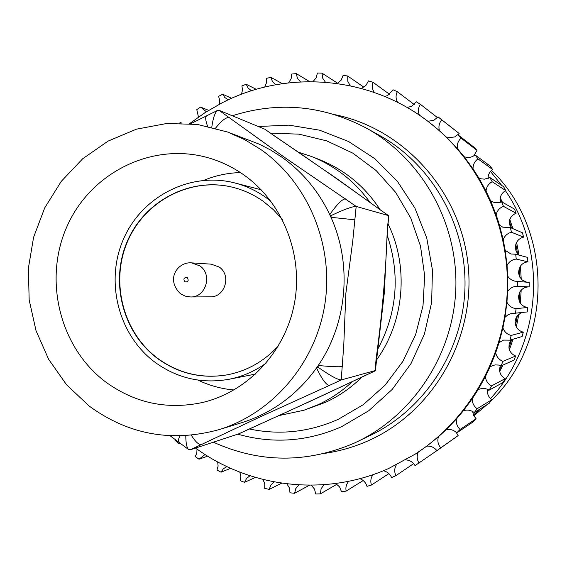 <?xml version="1.0" encoding="UTF-8"?>
<svg xmlns="http://www.w3.org/2000/svg" width="567" height="567" viewBox="0 0 567 567"><rect width="100%" height="100%" fill="white"/><g stroke="black" fill="none" stroke-linecap="round" stroke-linejoin="round"><path stroke-width="0.85" d="M278.546 415.661L303.891 410.253L318.023 404.732C330.781 398.842 342.362 391.017 352.766 381.265M228.267 99.827L224.766 97.474L222.668 94.242L231.634 98.297M251.472 90.763L248.169 88.105L246.22 84.277L256.249 89.31M275.647 84.738L272.465 81.605L270.877 77.353L282.302 83.647M350.215 85.766L347.784 81.251L347.72 76.042L363.936 87.212M374.411 92.527C372.214 89.402 371.725 85.971 372.951 82.236L368.479 80.883L365.878 85.539L361.427 88.48M325.423 82.194L322.658 78.126L322.028 73.164L337.741 83.306M300.432 81.854L297.42 78.253L296.279 73.618L309.617 81.605M397.609 102.393C395.681 98.934 395.582 95.369 397.304 91.691L414.193 104.505M419.424 115.214C417.836 111.458 418.148 107.815 420.36 104.293L416.341 101.805L411.55 106.334L407.063 107.489M372.951 82.236L389.557 94.313M397.304 91.691L393.016 89.763L387.644 95.532L384.78 96.503M420.36 104.293L437.448 117.582M492.624 169.512L490.001 165.925L475.139 154.997L472.41 156.612L469.908 157.335L466.684 157.392L464.189 156.761L457.427 148.653C456.804 144.55 458.016 141.041 461.063 138.142L476.996 150.375L473.955 147.172L457.767 134.677L454.606 136.973L447.15 137.816L439.453 130.679C438.326 126.71 439.085 123.103 441.743 119.85L459.15 133.479L438.05 116.852L433.996 120.211L427.936 121.31L425.165 119.254C477.187 157.371 509.201 222.711 507.352 289.241C505.275 355.764 469.469 419.098 415.292 454.089L426.802 446.13L438.397 436.796L446.151 429.687L456.513 418.878L463.331 410.791L472.283 398.679L478.052 389.742L485.43 376.531L490.03 366.892L495.7 352.794L499.059 342.617L502.915 327.875L504.97 317.329L506.941 302.197L507.649 291.466L507.699 276.193L507.054 265.462L505.183 250.323L503.198 239.777L499.442 225.021L496.146 214.836L490.575 200.725L486.032 191.079L478.754 177.847L473.048 168.895C472.942 164.721 474.586 161.382 477.981 158.88L492.624 169.512C489.597 171.723 488.074 174.679 488.059 178.392M458.086 134.925L459.15 133.479M473.707 155.975L476.996 150.375M500.342 202.306L500.051 199.442C500.349 195.487 502.249 192.532 505.75 190.583L503.588 186.678L489.86 177.506L484.516 179.151L481.539 178.888L478.754 177.847M180.689 123.103L180.249 122.55L181.894 123.131M206.409 111.763L200.576 107.078L208.684 110.345M219.273 104.307L219.677 100.231L218.593 96.34L222.668 94.242M405.717 459.88C409.778 460.163 412.889 462.077 415.051 465.62L438.156 449.78M426.802 446.13C430.913 445.86 434.272 447.363 436.895 450.652L458.129 435.605L456.208 432.359M446.151 429.687C450.205 428.886 453.735 429.949 456.754 432.89L473.041 421.961L476.11 418.772L473.643 415.476L472.644 411.507M463.331 410.791C467.265 409.466 470.915 410.076 474.281 412.613L489.229 403.257L491.88 399.685C488.669 397.29 487.181 394.115 487.4 390.167L487.521 389.302M478.052 389.742L478.172 389.678C481.886 387.92 485.55 388.076 489.165 390.146L502.964 382.548L505.147 378.65C501.66 376.679 499.775 373.71 499.499 369.748L500.264 365.509M490.03 366.892L492.773 365.474L495.331 364.907L498.613 365.056L501.122 365.857L514 360.165L515.672 356.005C511.966 354.495 509.719 351.788 508.946 347.883L509.159 343.609L511.101 339.81M499.059 342.617L503.524 340.101L509.946 340.157L522.136 336.493L523.277 332.149C519.4 331.121 516.828 328.711 515.566 324.934L515.169 321.468L515.949 318.08L517.373 315.677L521.116 312.743M504.97 317.329L507.656 315.004L510.952 313.636L527.225 311.935L527.806 307.47C523.83 306.945 520.981 304.89 519.252 301.297L518.415 296.506L519.875 291.877C522.065 288.546 525.162 286.888 529.174 286.902L529.188 282.394L517.6 281.409L517.586 286.3L529.174 286.902M526.715 282.182L522.313 280.112L519.585 276.753L518.486 272.727L519.351 267.95C521.108 264.364 523.972 262.323 527.948 261.819L527.395 257.354L515.658 254.214L516.254 259.069L527.948 261.819M519.124 255.143L517.161 252.995L515.92 250.501L515.389 247.056L515.821 244.299C517.111 240.528 519.691 238.14 523.575 237.134L522.462 232.782L510.307 227.537L511.512 232.257L523.575 237.134M510.265 227.544L509.35 221.336C510.144 217.437 512.405 214.744 516.126 213.256L514.475 209.088L501.653 201.817L503.439 206.338L516.126 213.256M419.098 463.154C416.894 459.589 416.61 455.925 418.255 452.154M458.129 435.605L436.895 450.652M440.609 447.668C437.972 444.393 437.235 440.772 438.397 436.796M476.11 418.772L460.078 429.432L456.754 432.89M460.078 429.432C457.045 426.504 455.861 422.989 456.513 418.878M491.88 399.685L477.152 408.736L474.281 412.613M477.152 408.736C473.771 406.213 472.148 402.861 472.283 398.679M505.147 378.65L491.532 385.914L489.165 390.146M491.532 385.914C487.847 383.838 485.813 380.712 485.43 376.531M515.672 356.005L502.943 361.342L501.122 365.857M502.943 361.342C499.024 359.747 496.607 356.898 495.7 352.794M523.277 332.149L511.186 335.437L509.946 340.157M511.186 335.437C507.089 334.36 504.332 331.837 502.915 327.875M527.806 307.47L516.098 308.639L515.467 313.487M516.098 308.639C511.902 308.094 508.847 305.946 506.941 302.197M507.649 291.466C510.038 288.001 513.348 286.278 517.586 286.3M517.6 281.409L514.786 281.154L512.008 280.148L509.591 278.454L507.699 276.193M507.054 265.462C508.989 261.72 512.058 259.587 516.254 259.069M515.658 254.214L510.973 254.002L505.183 250.323M503.198 239.777C504.644 235.822 507.415 233.313 511.512 232.257M510.307 227.537L502.766 227.169L499.442 225.021M496.146 214.836C497.082 210.74 499.513 207.905 503.439 206.338M501.653 201.817L498.854 202.653L495.941 202.745L493.113 202.086L490.575 200.725M486.032 191.079C486.451 186.904 488.506 183.793 492.191 181.738L505.75 190.583M489.86 177.506L492.191 181.738M473.048 168.895L464.189 156.761M475.139 154.997L477.981 158.88M457.427 148.653L447.15 137.816M457.767 134.677L461.063 138.142M439.453 130.679L427.936 121.31M438.05 116.852L441.743 119.85M337.386 83.512L341.214 80.075L343.134 75.283L347.72 76.042M313.005 81.627L316.166 77.807L317.4 73.001L322.028 73.164M288.653 82.817L291.119 78.756L291.686 74.05L296.279 73.618M264.69 87.063L266.44 82.874L266.391 78.359L270.877 77.353M241.45 94.257L242.506 90.075L241.903 85.844L246.22 84.277M198.471 117.043L196.792 109.665L200.576 107.078M179.633 123.089L180.249 122.55M175.89 439.935L175.409 440.531L178.818 443.592L179.569 442.699M196.997 449.05L196.82 453.012L195.268 456.598L199.031 459.213L205.07 454.5M217.685 461.928L218.111 466.095L216.984 470.071L221.045 472.198L223.306 468.831L226.857 466.57M239.777 472.12L240.876 476.393L240.238 480.724L244.547 482.319L246.588 478.42L250.004 475.763M262.968 479.484L264.768 483.75L264.704 488.357L269.183 489.392L270.856 485.061L274.166 481.922M286.923 483.878L289.439 488.01L289.999 492.815L294.592 493.269L295.811 488.556L298.951 484.934M311.29 485.232L314.515 489.101L315.748 493.999L320.383 493.857L321.085 488.818L323.963 484.721M335.721 483.495L339.612 486.968L341.54 491.844L346.139 491.107C345.423 487.337 346.309 484.055 348.804 481.27M359.847 478.661C363.447 480.043 365.821 482.609 366.969 486.358L371.456 485.026C370.244 481.227 370.783 477.761 373.065 474.614M413.634 463.643L395.908 475.663L391.606 477.577C389.954 473.884 387.183 471.616 383.306 470.759M388.898 473.622L371.456 485.026M363.185 480.532L346.139 491.107M336.911 484.239L320.383 493.857M309.469 485.239L294.592 493.269M230.67 468.321L221.045 472.198M281.714 483.183L269.183 489.392M255.419 477.435L244.547 482.319M207.671 456.137L199.031 459.213M180.193 443.167L178.818 443.592M395.908 475.663C394.2 471.935 394.341 468.335 396.347 464.855M213.383 442.189C259.566 463.062 306.386 463.437 353.836 443.309L370.811 435.187C425.151 409.02 463.083 350.484 464.961 287.986C466.769 225.496 432.352 164.82 379.649 135.499L366.821 128.362C421.798 158.937 457.746 222.363 455.854 287.724C453.898 353.078 414.264 414.279 357.586 441.558L353.858 443.302M501.504 365.694L499.499 369.748M511.689 339.633L508.946 347.883M487.882 389.458L487.4 390.167M517.373 315.677L515.566 324.934M519.875 291.877L519.252 301.297M519.351 267.95L519.918 277.369M515.821 244.299L517.572 253.562M509.35 221.336L511.583 228.083M500.051 199.442L501.292 201.972M488.059 177.712L488.428 178.244M500.236 197.848L502.468 202.277M509.818 219.535L512.908 228.657M516.601 242.414L519.032 255.072M520.428 266.086L521.222 279.099M521.193 290.141L520.322 303.182M518.876 314.153L516.36 326.868M513.015 339.236L509.435 349.761M502.915 365.07L499.697 371.456M488.598 389.82L487.372 391.584M473.948 155.075L474.487 155.486M491.518 170.376C553.704 230.096 553.562 341.093 491.093 400.763M487.209 404.519L473.792 415.781M490.469 171.468L501.823 185.501M505.459 190.739C548.133 252.655 541.52 343.616 490.505 398.551M480.589 408.665L473.431 414.994M377.225 350.165C397.205 313.331 400.515 274.974 387.155 235.099M370.393 202.866C354.985 181.419 335.317 165.947 311.375 156.449L298.058 152.084M219.209 267.05L211.236 264.158L191.547 262.868L199.839 265.88C212.831 274.385 205.849 297.647 190.54 296.959L210.272 296.832C224.986 297.484 231.69 275.201 219.209 267.05M282.316 219.479L273.358 209.662L263.18 201.278C253.803 194.665 243.633 189.988 232.668 187.259C190.484 176.741 144.769 200.654 127.355 241.195C109.672 281.615 122.6 332.524 157.456 358.436C178.421 373.596 201.646 379.075 227.133 374.858C247.247 370.946 264.399 361.2 278.595 345.622M232.796 187.287C190.64 176.84 145.003 200.782 127.639 241.287C110.005 281.679 122.933 332.517 157.746 358.401C178.662 373.525 201.831 379.004 227.261 374.837M270.92 201.278L265.803 197.387C256.263 190.661 245.929 185.848 234.802 182.95C190.469 171.397 142.119 196.253 123.599 238.813C104.782 281.253 118.241 334.913 154.919 362.214C177.223 378.345 201.916 384.036 229.011 379.28C242.435 376.608 254.81 371.215 266.15 363.114M105.427 381.789C134.613 403.087 166.904 410.005 202.299 402.542C247.814 391.882 285.506 351.717 294.479 303.047C303.458 254.385 282.671 202.334 243.853 174.919C233.221 167.421 221.768 161.836 209.507 158.158C153.813 141.417 91.783 171.624 67.551 225.184C42.922 278.574 59.223 346.969 105.427 381.789M197.989 380.096C209.393 385.588 221.399 388.884 234.008 389.968M260.848 149.518L244.731 139.673L227.608 132.033L197.5 124.442L166.67 123.507L136.434 129.177L108.049 141.119L82.662 158.774L61.279 181.348L44.715 207.883L33.595 237.29L28.35 268.375L29.165 299.915L36.019 330.646L48.656 359.336L66.608 384.83L89.189 406.05C128.433 434.712 171.645 442.593 218.834 429.687C272.883 413.251 315.968 362.795 324.962 303.614C333.928 244.434 307.789 182.411 260.848 149.518M218.834 429.687L241.499 422.769C272.103 413.145 297.115 394.866 316.535 367.94L318.229 365.488C347.273 323.084 352.355 264.364 330.965 217.303L329.725 214.581C318.399 190.888 302.317 171.666 281.473 156.903L270.622 150.014L259.247 144.167L227.608 132.033M185.778 435.669C185.848 443.103 186.77 447.71 188.549 449.496L190.108 449.851L238.806 433.819L249.133 429.049C290.658 410.317 327.081 393.512 364.347 375.871L364.546 375.779M355.02 219.833L330.965 217.303L331.121 215.566C344.084 209.45 352.433 206.402 356.175 206.416L388.494 215.602L378.777 208.812C345.069 184.367 312.006 161.283 274.187 135.747L264.803 129.191L218.954 110.281L283.578 156.69L356.175 206.416L352.752 241.067L345.863 293.345L343.765 345.31L341.221 379.954L329.307 385.461C326.202 385.057 321.943 379.217 316.535 367.94L318.08 367.225C329.788 375.482 337.5 379.727 341.221 379.954L375.382 370.534L384.298 293.061L387.459 227.608L388.749 215.935L387.729 227.728M329.307 385.461L261.189 416.412L190.108 449.851M364.347 375.871L375.063 370.924L376.098 358.946C382.094 315.202 385.886 271.423 387.459 227.608M378.777 208.812L388.657 215.673M274.187 135.747L335.827 177.946L378.962 208.904M264.803 129.191L274.442 135.889M206.466 116.079L206.324 116.15C205.155 117.135 205.559 120.487 207.536 126.207M218.954 110.281L217.515 110.423C215.006 112.379 213.093 117.964 211.782 127.178M179.902 435.917C178.336 439.198 177.896 441.211 178.584 441.955L178.711 442.047M229.344 117.56C226.276 116.986 221.676 120.516 215.531 128.149M345.367 198.847C342.199 199.123 336.982 204.368 329.725 214.581L331.121 215.566M191.292 435.222C195.509 441.906 198.925 445.024 201.533 444.563M342.369 366.573C338.669 367.012 330.618 366.658 318.229 365.488L318.08 367.225M240.422 172.574C227.764 172.914 215.588 175.494 203.879 180.313M237.757 434.166C272.904 444.124 307.512 441.643 341.575 426.71L368.699 410.777L392.208 389.416L411.061 363.49L424.414 334.091L431.65 302.452L432.444 269.963L426.76 238.02L414.867 208.004L397.304 181.206L374.872 158.739L348.57 141.509L319.547 130.176L289.021 125.137L258.276 126.498M270.53 133.153L298.965 134.152L326.776 140.885L352.851 153.161L376.155 170.568L395.716 192.447L410.714 217.969L420.508 246.121L424.669 275.76L423.017 305.677L415.625 334.65L402.804 361.505L385.106 385.156L363.284 404.682L338.244 419.332C309.362 432.146 279.729 435.357 249.331 428.971M303.891 410.253L325.642 402.294C339.215 396.021 351.391 387.552 362.185 376.878M376.268 360.336C404.377 321.794 409.154 266.915 388.062 223.887M380.181 209.755C364.829 186.337 344.474 169.568 319.122 159.469L311.375 156.449M324.919 453.338C340.094 451.119 354.744 446.831 368.883 440.474C433.727 411.465 476.004 337.5 468.044 264.194C460.319 190.852 403.739 128.603 334.906 114.676M187.401 277.745C184.027 277.284 183.127 278.631 184.7 281.785C188.074 282.246 188.974 280.899 187.401 277.745M415.292 454.089L388.941 468.349C325.855 496.912 249.983 488.067 195.594 448.043M189.683 123.571L205.134 112.571L221.569 103.109C284.648 70.053 366.197 75.531 425.165 119.254M366.821 128.362C323.268 105.299 278.425 101.11 232.293 115.781M191.547 262.868C178.314 261.55 165.11 278.73 180.356 293.635L185.168 296.116L190.54 296.959M234.802 182.95L261.089 189.747M375.17 370.882L313.721 399.671L238.969 433.755M190.817 123.67L217.515 110.423M170.157 435.782L188.549 449.496M229.011 379.28L255.66 374.05"/></g></svg>
